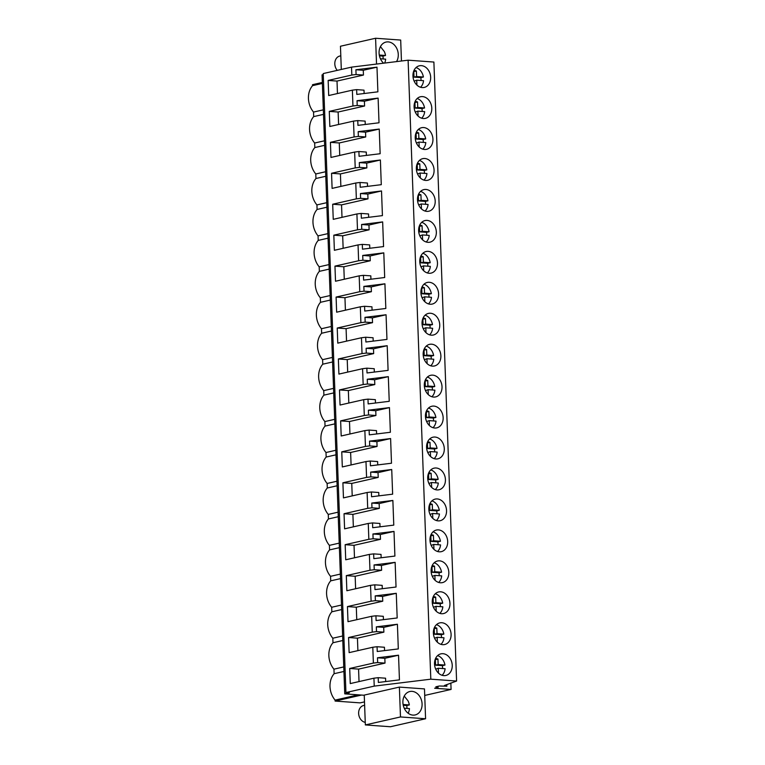 <?xml version="1.0" encoding="UTF-8"?>
<svg xmlns="http://www.w3.org/2000/svg" width="765" height="765" viewBox="0 0 765 765"><rect width="100%" height="100%" fill="white"/><g stroke="black" fill="none" stroke-linecap="round" stroke-linejoin="round"><path stroke-width="1.15" d="M323.27 74.588L322.055 74.865L344.747 693.855L349.366 692.803L345.933 692.555L323.232 73.564L351.527 67.129L408.108 60.186L433.889 62.051L456.59 681.041L444.446 685.488L446.856 686.215L439.349 686.004L435.84 686.798L438.068 687.477L434.654 688.251L451.082 689.437L424.718 695.433M408.108 60.186L430.81 679.177L456.59 681.041M442.973 653.692A11.083 8.731 -102.8 0 1 452.125 664.001A11.083 8.731 -102.8 0 1 445.832 675.457A11.083 8.731 -102.8 0 1 443.776 675.61A11.083 8.731 -102.8 0 1 434.625 665.301A11.083 8.731 -102.8 0 1 440.917 653.846A11.083 8.731 -102.8 0 1 442.973 653.692M436.165 467.998A11.083 8.731 -102.8 0 1 445.316 478.307A11.083 8.731 -102.8 0 1 439.024 489.763A11.083 8.731 -102.8 0 1 436.968 489.916A11.083 8.731 -102.8 0 1 427.817 479.607A11.083 8.731 -102.8 0 1 434.109 468.151A11.083 8.731 -102.8 0 1 436.165 467.998M432.761 375.146A11.083 8.731 -102.8 0 1 441.912 385.455A11.083 8.731 -102.8 0 1 435.62 396.911A11.083 8.731 -102.8 0 1 433.564 397.064A11.083 8.731 -102.8 0 1 424.412 386.765A11.083 8.731 -102.8 0 1 430.705 375.299A11.083 8.731 -102.8 0 1 432.761 375.146M435.027 437.045A11.083 8.731 -102.8 0 1 444.178 447.353A11.083 8.731 -102.8 0 1 437.886 458.818A11.083 8.731 -102.8 0 1 435.83 458.971A11.083 8.731 -102.8 0 1 426.688 448.663A11.083 8.731 -102.8 0 1 432.971 437.197A11.083 8.731 -102.8 0 1 435.027 437.045M438.106 520.869A11.083 8.731 -102.8 0 1 428.955 510.561A11.083 8.731 -102.8 0 1 435.247 499.096A11.083 8.731 -102.8 0 1 437.303 498.943A11.083 8.731 -102.8 0 1 446.444 509.251A11.083 8.731 -102.8 0 1 440.162 520.716A11.083 8.731 -102.8 0 1 438.106 520.869M439.234 551.814A11.083 8.731 -102.8 0 1 430.093 541.505A11.083 8.731 -102.8 0 1 436.375 530.049A11.083 8.731 -102.8 0 1 438.431 529.896A11.083 8.731 -102.8 0 1 447.582 540.205A11.083 8.731 -102.8 0 1 441.29 551.661A11.083 8.731 -102.8 0 1 439.234 551.814M439.569 560.841A11.083 8.731 -102.8 0 1 448.72 571.149A11.083 8.731 -102.8 0 1 442.428 582.614A11.083 8.731 -102.8 0 1 440.372 582.767A11.083 8.731 -102.8 0 1 431.221 572.459A11.083 8.731 -102.8 0 1 437.513 560.994A11.083 8.731 -102.8 0 1 439.569 560.841M433.889 406.091A11.083 8.731 -102.8 0 1 443.04 416.399A11.083 8.731 -102.8 0 1 436.758 427.865A11.083 8.731 -102.8 0 1 434.702 428.018A11.083 8.731 -102.8 0 1 425.55 417.709A11.083 8.731 -102.8 0 1 431.833 406.253A11.083 8.731 -102.8 0 1 433.889 406.091M427.08 220.397A11.083 8.731 -102.8 0 1 436.232 230.705A11.083 8.731 -102.8 0 1 429.94 242.17A11.083 8.731 -102.8 0 1 427.884 242.323A11.083 8.731 -102.8 0 1 418.742 232.015A11.083 8.731 -102.8 0 1 425.024 220.549A11.083 8.731 -102.8 0 1 427.08 220.397M425.617 180.425A11.083 8.731 -102.8 0 1 416.466 170.117A11.083 8.731 -102.8 0 1 422.758 158.651A11.083 8.731 -102.8 0 1 424.814 158.498A11.083 8.731 -102.8 0 1 433.965 168.807A11.083 8.731 -102.8 0 1 427.673 180.272A11.083 8.731 -102.8 0 1 425.617 180.425M423.351 118.527A11.083 8.731 -102.8 0 1 414.2 108.219A11.083 8.731 -102.8 0 1 420.492 96.753A11.083 8.731 -102.8 0 1 422.548 96.6A11.083 8.731 -102.8 0 1 431.69 106.909A11.083 8.731 -102.8 0 1 425.407 118.365A11.083 8.731 -102.8 0 1 423.351 118.527M423.676 127.545A11.083 8.731 -102.8 0 1 432.827 137.853A11.083 8.731 -102.8 0 1 426.535 149.318A11.083 8.731 -102.8 0 1 424.479 149.471A11.083 8.731 -102.8 0 1 415.338 139.163A11.083 8.731 -102.8 0 1 421.62 127.707A11.083 8.731 -102.8 0 1 423.676 127.545M425.952 189.452A11.083 8.731 -102.8 0 1 435.094 199.761A11.083 8.731 -102.8 0 1 428.811 211.216A11.083 8.731 -102.8 0 1 426.755 211.37A11.083 8.731 -102.8 0 1 417.604 201.061A11.083 8.731 -102.8 0 1 423.896 189.605A11.083 8.731 -102.8 0 1 425.952 189.452M429.022 273.268A11.083 8.731 -102.8 0 1 419.87 262.959A11.083 8.731 -102.8 0 1 426.162 251.503A11.083 8.731 -102.8 0 1 428.218 251.35A11.083 8.731 -102.8 0 1 437.37 261.659A11.083 8.731 -102.8 0 1 431.078 273.115A11.083 8.731 -102.8 0 1 429.022 273.268M430.159 304.221A11.083 8.731 -102.8 0 1 421.008 293.913A11.083 8.731 -102.8 0 1 427.3 282.448A11.083 8.731 -102.8 0 1 429.356 282.295A11.083 8.731 -102.8 0 1 438.498 292.603A11.083 8.731 -102.8 0 1 432.215 304.068A11.083 8.731 -102.8 0 1 430.159 304.221M430.485 313.248A11.083 8.731 -102.8 0 1 439.636 323.557A11.083 8.731 -102.8 0 1 433.353 335.013A11.083 8.731 -102.8 0 1 431.297 335.166A11.083 8.731 -102.8 0 1 422.146 324.857A11.083 8.731 -102.8 0 1 428.429 313.401A11.083 8.731 -102.8 0 1 430.485 313.248M431.623 344.193A11.083 8.731 -102.8 0 1 440.774 354.501A11.083 8.731 -102.8 0 1 434.482 365.966A11.083 8.731 -102.8 0 1 432.426 366.119A11.083 8.731 -102.8 0 1 423.274 355.811A11.083 8.731 -102.8 0 1 429.567 344.346A11.083 8.731 -102.8 0 1 431.623 344.193M440.707 591.794A11.083 8.731 -102.8 0 1 449.849 602.103A11.083 8.731 -102.8 0 1 443.566 613.559A11.083 8.731 -102.8 0 1 441.51 613.712A11.083 8.731 -102.8 0 1 432.359 603.403A11.083 8.731 -102.8 0 1 438.651 591.947A11.083 8.731 -102.8 0 1 440.707 591.794M441.835 622.739A11.083 8.731 -102.8 0 1 450.987 633.047A11.083 8.731 -102.8 0 1 444.695 644.513A11.083 8.731 -102.8 0 1 442.639 644.665A11.083 8.731 -102.8 0 1 433.497 634.357A11.083 8.731 -102.8 0 1 439.779 622.892A11.083 8.731 -102.8 0 1 441.835 622.739M422.213 87.573A11.083 8.731 -102.8 0 1 413.062 77.265A11.083 8.731 -102.8 0 1 419.354 65.8A11.083 8.731 -102.8 0 1 421.41 65.647A11.083 8.731 -102.8 0 1 430.561 75.955A11.083 8.731 -102.8 0 1 424.269 87.42A11.083 8.731 -102.8 0 1 422.213 87.573M446.798 684.56L446.856 686.215M438.02 686.301L438.068 687.477M450.843 682.963L451.082 689.437M344.747 693.855L364.255 695.261M351.527 67.129L351.814 75.047L328.147 80.43L328.701 95.539L352.369 90.155L352.952 106L329.285 111.384L329.839 126.483L353.507 121.109L354.09 136.954L330.423 142.338L330.968 157.437L354.644 152.053L355.218 167.898L331.551 173.282L332.106 188.391L355.773 183.007L356.356 198.852L332.689 204.236L333.244 219.335L356.911 213.951L357.494 229.796L333.827 235.18L334.372 250.289L358.049 244.905L358.622 260.75L334.955 266.134L335.51 281.233L359.177 275.849L359.76 291.695L336.093 297.078L336.648 312.187L360.315 306.803L360.898 322.648L337.231 328.032L337.776 343.131L361.453 337.748L362.027 353.593L338.359 358.976L338.914 374.085L362.581 368.701L363.165 384.546L339.497 389.93L340.052 405.029L363.719 399.646L364.303 415.5L340.635 420.874L341.19 435.983L364.857 430.599L365.441 446.444L341.764 451.828L342.318 466.937L365.986 461.553L366.569 477.398L342.902 482.782L343.456 497.881L367.124 492.497L367.707 508.343L344.04 513.726L344.594 528.835L368.261 523.451L368.845 539.296L345.168 544.68L345.723 559.779L369.39 554.395L369.973 570.241L346.306 575.624L346.861 590.733L370.528 585.349L371.111 601.194L347.444 606.578L347.999 621.677L371.666 616.294L372.249 632.139L348.572 637.522L349.127 652.631L372.804 647.247L373.377 663.092L349.71 668.476L358.575 669.117L359.024 681.586M345.933 692.555L374.228 686.119L430.81 679.177M349.71 668.476L350.265 683.575L373.932 678.192L374.228 686.119M351.814 75.047L356.079 74.53L355.907 69.749L363.279 70.275L363.452 75.056L337.011 81.071L328.147 80.43M352.369 90.155L356.633 89.629L356.815 94.411L377.881 91.829L376.982 67.167L355.907 69.749M352.952 106L357.217 105.474L357.045 100.693L364.408 101.229L364.589 106.01L338.14 112.025L329.285 111.384M353.507 121.109L357.771 120.583L357.944 125.364L379.019 122.783L378.111 98.111L357.045 100.693M354.09 136.954L358.355 136.428L358.173 131.647L365.546 132.182L365.718 136.964L339.278 142.969L330.423 142.338M354.644 152.053L358.909 151.527L359.081 156.309L380.148 153.727L379.249 129.065L358.173 131.647M355.218 167.898L359.483 167.372L359.311 162.591L366.684 163.127L366.856 167.908L340.415 173.923L331.551 173.282M355.773 183.007L360.038 182.481L360.219 187.262L381.286 184.681L380.387 160.009L359.311 162.591M356.356 198.852L360.621 198.326L360.449 193.545L367.812 194.081L367.994 198.862L341.544 204.877L332.689 204.236M356.911 213.951L361.176 213.425L361.348 218.207L382.424 215.625L381.515 190.963L360.449 193.545M357.494 229.796L361.759 229.28L361.577 224.499L368.95 225.025L369.122 229.806L342.682 235.821L333.827 235.18M358.049 244.905L362.314 244.379L362.486 249.161L383.561 246.579L382.653 221.907L361.577 224.499M358.622 260.75L362.887 260.224L362.715 255.443L370.088 255.979L370.26 260.76L343.82 266.775L334.955 266.134M359.177 275.849L363.442 275.333L363.624 280.114L384.69 277.523L383.791 252.861L362.715 255.443M359.76 291.695L364.025 291.178L363.853 286.397L371.216 286.923L371.398 291.704L344.948 297.719L336.093 297.078M360.315 306.803L364.58 306.277L364.752 311.059L385.828 308.477L384.919 283.805L363.853 286.397M360.898 322.648L365.163 322.122L364.982 317.341L372.354 317.877L372.526 322.658L346.086 328.673L337.231 328.032M361.453 337.748L365.718 337.231L365.89 342.012L386.966 339.421L386.057 314.759L364.982 317.341M362.027 353.593L366.301 353.076L366.119 348.295L373.492 348.821L373.664 353.602L347.224 359.617L338.359 358.976M362.581 368.701L366.846 368.175L367.028 372.957L388.094 370.375L387.195 345.713L366.119 348.295M363.165 384.546L367.43 384.02L367.257 379.239L374.62 379.775L374.802 384.556L348.352 390.571L339.497 389.93M363.719 399.646L367.984 399.129L368.156 403.91L389.232 401.319L388.324 376.657L367.257 379.239M364.303 415.5L368.567 414.974L368.395 410.193L375.758 410.728L375.931 415.5L349.49 421.515L340.635 420.874M364.857 430.599L369.122 430.073L369.294 434.855L390.37 432.273L389.462 407.611L368.395 410.193M365.441 446.444L369.705 445.918L369.524 441.137L376.896 441.673L377.069 446.454L350.628 452.469L341.764 451.828M365.986 461.553L370.25 461.027L370.432 465.809L391.498 463.227L390.599 438.555L369.524 441.137M366.569 477.398L370.834 476.872L370.662 472.091L378.025 472.627L378.206 477.408L351.757 483.423L342.902 482.782M367.124 492.497L371.388 491.972L371.561 496.753L392.636 494.171L391.728 469.509L370.662 472.091M367.707 508.343L371.972 507.817L371.8 503.045L379.163 503.571L379.335 508.352L352.895 514.367L344.04 513.726M368.261 523.451L372.526 522.925L372.698 527.707L393.774 525.125L392.866 500.453L371.8 503.045M368.845 539.296L373.11 538.77L372.928 533.989L380.301 534.525L380.473 539.306L354.032 545.321L345.168 544.68M369.39 554.395L373.664 553.879L373.836 558.66L394.903 556.069L394.004 531.407L372.928 533.989M369.973 570.241L374.238 569.724L374.066 564.943L381.429 565.469L381.611 570.25L355.161 576.265L346.306 575.624M370.528 585.349L374.793 584.823L374.974 589.605L396.041 587.023L395.132 562.352L374.066 564.943M371.111 601.194L375.376 600.668L375.204 595.887L382.567 596.423L382.739 601.204L356.299 607.219L347.444 606.578M371.666 616.294L375.931 615.777L376.103 620.558L397.178 617.967L396.27 593.305L375.204 595.887M372.249 632.139L376.514 631.622L376.332 626.841L383.705 627.367L383.877 632.148L357.437 638.163L348.572 637.522M372.804 647.247L377.069 646.721L377.241 651.503L398.307 648.921L397.408 624.25L376.332 626.841M373.377 663.092L377.642 662.567L377.47 657.785L384.833 658.321L385.015 663.102L358.575 669.117M373.932 678.192L378.197 677.675L378.379 682.457L399.445 679.865L398.536 655.203L377.47 657.785M401.453 61.009L400.688 40.067L375.586 38.25L340.454 46.244L341.305 69.452M376.533 64.059L375.586 38.25M396.528 61.611A12.011 9.467 77.2 0 0 396.892 48.692A12.011 9.467 77.2 0 0 386.009 42.065A12.011 9.467 77.2 0 0 380.463 58.867A12.011 9.467 77.2 0 0 383.619 63.189M400.478 716.948L399.378 687.094L364.245 695.089L365.345 724.933L390.437 726.75L425.579 718.756L400.478 716.948L365.345 724.933M399.378 687.094L424.479 688.911L425.579 718.756M323.337 109.835L313.526 112.073C310.389 108.238 308.687 103.724 308.419 98.532C308.305 93.349 309.682 89.056 312.55 85.651L312.522 84.695L322.333 82.467M312.55 85.651L322.371 83.423M313.526 112.073L313.688 116.605L323.499 114.377M324.475 140.789L314.654 143.017A18.331 14.439 -102.8 0 1 313.688 116.605M324.637 145.321L314.826 147.559L314.654 143.017M325.603 171.733L315.792 173.971A18.331 14.439 -102.8 0 1 314.826 147.559M325.775 176.275L315.955 178.503L315.792 173.971M326.741 202.687L316.93 204.915A18.331 14.439 -102.8 0 1 315.955 178.503M326.904 207.219L317.093 209.457L316.93 204.915M327.879 233.631L318.058 235.869A18.331 14.439 -102.8 0 1 317.093 209.457M328.042 238.173L318.23 240.401L318.058 235.869M329.007 264.585L319.196 266.813A18.331 14.439 -102.8 0 1 318.23 240.401M329.18 269.117L319.359 271.355L319.196 266.813M330.145 295.539L320.334 297.767A18.331 14.439 -102.8 0 1 319.359 271.355M330.308 300.071L320.497 302.299L320.334 297.767M331.283 326.483L321.463 328.721A18.331 14.439 -102.8 0 1 320.497 302.299M331.446 331.016L321.635 333.253L321.463 328.721M332.412 357.437L322.601 359.665A18.331 14.439 -102.8 0 1 321.635 333.253M332.584 361.969L322.763 364.197L322.601 359.665M333.55 388.381L323.738 390.619A18.331 14.439 -102.8 0 1 322.763 364.197M333.722 392.923L323.901 395.151L323.738 390.619M334.688 419.335L324.867 421.563A18.331 14.439 -102.8 0 1 323.901 395.151M334.85 423.867L325.039 426.105L324.867 421.563M335.816 450.279L326.005 452.517A18.331 14.439 -102.8 0 1 325.039 426.105M335.988 454.821L326.167 457.049L326.005 452.517M336.954 481.233L327.143 483.461A18.331 14.439 -102.8 0 1 326.167 457.049M337.126 485.765L327.305 488.003L327.143 483.461M338.092 512.177L328.271 514.415A18.331 14.439 -102.8 0 1 327.305 488.003M338.254 516.719L328.443 518.947L328.271 514.415M339.23 543.131L329.409 545.359A18.331 14.439 -102.8 0 1 328.443 518.947M339.392 547.663L329.572 549.901L329.409 545.359M340.358 574.085L330.547 576.313A18.331 14.439 -102.8 0 1 329.572 549.901M340.53 578.617L330.709 580.845L330.547 576.313M341.496 605.029L331.675 607.267A18.331 14.439 -102.8 0 1 330.709 580.845M341.659 609.562L331.847 611.799L331.675 607.267M342.634 635.983L332.813 638.211A18.331 14.439 -102.8 0 1 331.847 611.799M342.797 640.515L332.985 642.743L332.813 638.211M343.762 666.927L333.951 669.165A18.331 14.439 -102.8 0 1 332.985 642.743M364.494 701.888L360.143 702.872L335.118 701.065L335.08 700.109C331.953 696.274 330.251 691.761 329.983 686.568C329.868 681.395 331.245 677.102 334.114 673.697L333.951 669.165M334.114 673.697L343.934 671.469M335.08 700.109L358.297 694.83M335.118 701.065L361.529 695.06M377.069 646.721L384.432 647.257L384.556 650.604M357.896 650.633L357.437 638.163M376.514 631.622L383.877 632.148M375.931 615.777L383.294 616.303L383.418 619.66M356.758 619.688L356.299 607.219M375.376 600.668L382.739 601.204M374.793 584.823L382.165 585.359L382.29 588.706M355.62 588.734L355.161 576.265M374.238 569.724L381.611 570.25M373.664 553.879L381.027 554.405L381.152 557.761M354.491 557.79L354.032 545.321M373.11 538.77L380.473 539.306M372.526 522.925L379.889 523.461L380.014 526.808M353.353 526.836L352.895 514.367M371.972 507.817L379.335 508.352M371.388 491.972L378.761 492.507L378.876 495.863M352.216 495.892L351.757 483.423M370.834 476.872L378.206 477.408M370.25 461.027L377.623 461.563L377.747 464.91M351.087 464.938L350.628 452.469M369.705 445.918L377.069 446.454M369.122 430.073L376.485 430.609L376.609 433.956M349.949 433.994L349.49 421.515M368.567 414.974L375.931 415.5M367.984 399.129L375.357 399.655L375.472 403.012M348.811 403.04L348.352 390.571M367.43 384.02L374.802 384.556M366.846 368.175L374.219 368.711L374.343 372.058M347.683 372.086L347.224 359.617M366.301 353.076L373.664 353.602M365.718 337.231L373.081 337.757L373.205 341.114M346.545 341.142L346.086 328.673M365.163 322.122L372.526 322.658M364.58 306.277L371.953 306.813L372.067 310.16M345.407 310.188L344.948 297.719M364.025 291.178L371.398 291.704M363.442 275.333L370.815 275.859L370.939 279.215M344.269 279.244L343.82 266.775M362.887 260.224L370.26 260.76M362.314 244.379L369.677 244.915L369.801 248.262M343.141 248.29L342.682 235.821M361.759 229.28L369.122 229.806M361.176 213.425L368.548 213.961L368.663 217.317M342.003 217.346L341.544 204.877M360.621 198.326L367.994 198.862M360.038 182.481L367.41 183.017L367.535 186.364M340.865 186.392L340.415 173.923M359.483 167.372L366.856 167.908M358.909 151.527L366.272 152.063L366.397 155.41M339.736 155.448L339.278 142.969M358.355 136.428L365.718 136.964M357.771 120.583L365.135 121.109L365.259 124.466M338.599 124.494L338.14 112.025M357.217 105.474L364.589 106.01M356.633 89.629L364.006 90.165L364.13 93.512M337.461 93.54L337.011 81.071M356.079 74.53L363.452 75.056M378.197 677.675L385.57 678.201L385.694 681.558M377.642 662.567L385.015 663.102M376.982 67.167L363.279 70.275M378.111 98.111L364.408 101.229M379.249 129.065L365.546 132.182M380.387 160.009L366.684 163.127M381.515 190.963L367.812 194.081M382.653 221.907L368.95 225.025M383.791 252.861L370.088 255.979M384.919 283.805L371.216 286.923M386.057 314.759L372.354 317.877M387.195 345.713L373.492 348.821M388.324 376.657L374.62 379.775M389.462 407.611L375.758 410.728M390.599 438.555L376.896 441.673M391.728 469.509L378.025 472.627M392.866 500.453L379.163 503.571M394.004 531.407L380.301 534.525M395.132 562.352L381.429 565.469M396.27 593.305L382.567 596.423M397.408 624.25L383.705 627.367M398.536 655.203L384.833 658.321M403.853 696.925A12.011 9.467 77.2 0 0 405.134 709.901A12.011 9.467 77.2 0 0 415.156 714.94A12.011 9.467 77.2 0 0 421.123 709.538A12.011 9.467 77.2 0 0 419.842 696.561A12.011 9.467 77.2 0 0 409.83 691.522A12.011 9.467 77.2 0 0 403.853 696.925M337.25 70.38A8.625 6.799 -102.8 0 1 335.806 68.114A8.625 6.799 -102.8 0 1 339.794 56.046L340.808 55.816M384.68 63.065A12.011 9.467 77.2 0 0 385.646 59.154L380.415 58.771M383.112 58.972A12.011 9.467 77.2 0 0 382.93 56.084L385.512 55.491A12.011 9.467 77.2 0 0 384.317 51.551L380.435 46.636M379.277 55.042L385.512 55.491M379.43 55.835L382.93 56.084M365.249 722.37A8.625 6.799 -102.8 0 1 359.627 717.57A8.625 6.799 -102.8 0 1 363.605 705.502L364.618 705.273M408.156 713.238A12.011 9.467 77.2 0 0 409.466 708.6L404.236 708.227M406.923 708.419A12.011 9.467 77.2 0 0 406.741 705.54L409.332 704.948A12.011 9.467 77.2 0 0 408.128 701.008L404.255 696.083M403.098 704.498L409.332 704.948M403.251 705.282L406.741 705.54M420.521 87.248A11.083 8.731 77.2 0 0 423.542 80.679L416.724 80.182L416.906 85.078M421.008 80.497A11.083 8.731 77.2 0 0 420.827 77.609L423.408 77.016A11.083 8.731 77.2 0 0 416.045 67.578M416.389 71.011L416.59 76.529L414.008 77.122L413.808 71.594L416.389 71.011A7.803 6.149 77.2 0 0 413.98 70.485M416.59 76.529L423.408 77.016M414.008 77.122L420.827 77.609M416.724 80.182L414.152 81.128M421.649 118.202A11.083 8.731 77.2 0 0 424.68 111.623L417.862 111.135L418.044 116.031M422.146 111.441A11.083 8.731 77.2 0 0 421.955 108.563L424.546 107.97A11.083 8.731 77.2 0 0 417.174 98.532M417.527 101.955L417.728 107.483L415.137 108.066L414.936 102.548L417.527 101.955A7.803 6.149 77.2 0 0 415.118 101.439M417.728 107.483L424.546 107.97M415.137 108.066L421.955 108.563M417.862 111.135L415.29 112.073M422.787 149.146A11.083 8.731 77.2 0 0 425.818 142.577L419 142.08L419.182 146.976M423.284 142.395A11.083 8.731 77.2 0 0 423.093 139.507L425.684 138.924A11.083 8.731 77.2 0 0 418.312 129.476M418.665 132.909L418.866 138.427L416.275 139.02L416.074 133.502L418.665 132.909A7.803 6.149 77.2 0 0 416.256 132.383M418.866 138.427L425.684 138.924M416.275 139.02L423.093 139.507M419 142.08L416.418 143.026M423.925 180.1A11.083 8.731 77.2 0 0 426.947 173.521L420.128 173.033L420.31 177.929M424.412 173.339A11.083 8.731 77.2 0 0 424.231 170.461L426.813 169.868A11.083 8.731 77.2 0 0 419.45 160.43M419.794 163.863L419.995 169.381L417.413 169.964L417.212 164.446L419.794 163.863A7.803 6.149 77.2 0 0 417.384 163.337M419.995 169.381L426.813 169.868M417.413 169.964L424.231 170.461M420.128 173.033L417.556 173.98M425.053 211.044A11.083 8.731 77.2 0 0 428.084 204.475L421.266 203.978L421.448 208.883M425.55 204.293A11.083 8.731 77.2 0 0 425.359 201.405L427.951 200.822A11.083 8.731 77.2 0 0 420.587 191.374M420.932 194.807L421.132 200.325L418.541 200.918L418.34 195.4L420.932 194.807A7.803 6.149 77.2 0 0 418.522 194.291M421.132 200.325L427.951 200.822M418.541 200.918L425.359 201.405M421.266 203.978L418.694 204.924M426.191 241.998A11.083 8.731 77.2 0 0 429.222 235.429L422.404 234.932L422.586 239.828M426.688 235.238A11.083 8.731 77.2 0 0 426.497 232.359L429.089 231.766A11.083 8.731 77.2 0 0 421.716 222.328M422.07 225.761L422.27 231.279L419.679 231.862L419.478 226.344L422.07 225.761A7.803 6.149 77.2 0 0 419.66 225.235M422.27 231.279L429.089 231.766M419.679 231.862L426.497 232.359M422.404 234.932L419.822 235.878M427.329 272.942A11.083 8.731 77.2 0 0 430.351 266.373L423.542 265.885L423.714 270.781M427.817 266.191A11.083 8.731 77.2 0 0 427.635 263.303L430.217 262.72A11.083 8.731 77.2 0 0 422.854 253.282M423.198 256.705L423.399 262.223L420.817 262.816L420.616 257.298L423.198 256.705A7.803 6.149 77.2 0 0 420.788 256.189M423.399 262.223L430.217 262.72M420.817 262.816L427.635 263.303M423.542 265.885L420.96 266.822M428.457 303.896A11.083 8.731 77.2 0 0 431.489 297.327L424.671 296.83L424.852 301.726M428.955 297.136A11.083 8.731 77.2 0 0 428.763 294.257L431.355 293.664A11.083 8.731 77.2 0 0 423.992 284.226M424.336 287.659L424.537 293.177L421.945 293.76L421.745 288.242L424.336 287.659A7.803 6.149 77.2 0 0 421.926 287.133M424.537 293.177L431.355 293.664M421.945 293.76L428.763 294.257M424.671 296.83L422.098 297.776M429.595 334.85A11.083 8.731 77.2 0 0 432.627 328.271L425.809 327.783L425.99 332.679M430.093 328.089A11.083 8.731 77.2 0 0 429.901 325.202L432.493 324.618A11.083 8.731 77.2 0 0 425.12 315.18M425.474 318.603L425.675 324.121L423.083 324.714L422.882 319.196L425.474 318.603A7.803 6.149 77.2 0 0 423.064 318.087M425.675 324.121L432.493 324.618M423.083 324.714L429.901 325.202M425.809 327.783L423.236 328.721M430.733 365.794A11.083 8.731 77.2 0 0 433.765 359.225L426.947 358.728L427.119 363.624M431.231 359.043A11.083 8.731 77.2 0 0 431.039 356.155L433.631 355.562A11.083 8.731 77.2 0 0 426.258 346.124M426.602 349.557L426.813 355.075L424.221 355.668L424.02 350.141L426.602 349.557A7.803 6.149 77.2 0 0 424.193 349.031M426.813 355.075L433.631 355.562M424.221 355.668L431.039 356.155M426.947 358.728L424.365 359.674M431.862 396.748A11.083 8.731 77.2 0 0 434.893 390.169L428.075 389.681L428.257 394.577M432.359 389.987A11.083 8.731 77.2 0 0 432.168 387.109L434.759 386.516A11.083 8.731 77.2 0 0 427.396 377.078M427.74 380.501L427.941 386.029L425.35 386.612L425.149 381.094L427.74 380.501A7.803 6.149 77.2 0 0 425.33 379.985M427.941 386.029L434.759 386.516M425.35 386.612L432.168 387.109M428.075 389.681L425.503 390.619M433 427.692A11.083 8.731 77.2 0 0 436.031 421.123L429.213 420.626L429.395 425.522M433.497 420.941A11.083 8.731 77.2 0 0 433.306 418.053L435.897 417.47A11.083 8.731 77.2 0 0 428.524 408.022M428.878 411.455L429.079 416.973L426.488 417.566L426.287 412.048L428.878 411.455A7.803 6.149 77.2 0 0 426.468 410.929M429.079 416.973L435.897 417.47M426.488 417.566L433.306 418.053M429.213 420.626L426.641 421.572M434.138 458.646A11.083 8.731 77.2 0 0 437.169 452.067L430.351 451.58L430.523 456.476M434.635 451.886A11.083 8.731 77.2 0 0 434.444 449.007L437.035 448.414A11.083 8.731 77.2 0 0 429.662 438.976M430.007 442.409L430.217 447.927L427.625 448.51L427.425 442.992L430.007 442.409A7.803 6.149 77.2 0 0 427.597 441.883M430.217 447.927L437.035 448.414M427.625 448.51L434.444 449.007M430.351 451.58L427.769 452.526M435.266 489.59A11.083 8.731 77.2 0 0 438.297 483.021L431.479 482.524L431.661 487.429M435.763 482.839A11.083 8.731 77.2 0 0 435.581 479.951L438.163 479.368A11.083 8.731 77.2 0 0 430.8 469.92M431.144 473.353L431.345 478.871L428.763 479.464L428.553 473.946L431.144 473.353A7.803 6.149 77.2 0 0 428.735 472.827M431.345 478.871L438.163 479.368M428.763 479.464L435.581 479.951M431.479 482.524L428.907 483.47M436.404 520.544A11.083 8.731 77.2 0 0 439.435 513.965L432.617 513.478L432.799 518.374M436.901 513.784A11.083 8.731 77.2 0 0 436.71 510.905L439.301 510.312A11.083 8.731 77.2 0 0 431.929 500.874M432.282 504.307L432.483 509.825L429.892 510.408L429.691 504.89L432.282 504.307A7.803 6.149 77.2 0 0 429.873 503.781M432.483 509.825L439.301 510.312M429.892 510.408L436.71 510.905M432.617 513.478L430.045 514.424M437.542 551.489A11.083 8.731 77.2 0 0 440.573 544.919L433.755 544.431L433.927 549.327M438.039 544.737A11.083 8.731 77.2 0 0 437.848 541.85L440.439 541.266A11.083 8.731 77.2 0 0 433.067 531.818M433.411 535.251L433.621 540.769L431.03 541.362L430.829 535.844L433.411 535.251A7.803 6.149 77.2 0 0 431.001 534.735M433.621 540.769L440.439 541.266M431.03 541.362L437.848 541.85M433.755 544.431L431.173 545.369M438.67 582.442A11.083 8.731 77.2 0 0 441.701 575.873L434.883 575.376L435.065 580.272M439.167 575.682A11.083 8.731 77.2 0 0 438.986 572.803L441.568 572.21A11.083 8.731 77.2 0 0 434.204 562.772M434.549 566.205L434.75 571.723L432.168 572.306L431.957 566.788L434.549 566.205A7.803 6.149 77.2 0 0 432.139 565.679M434.75 571.723L441.568 572.21M432.168 572.306L438.986 572.803M434.883 575.376L432.311 576.322M439.808 613.396A11.083 8.731 77.2 0 0 442.839 606.817L436.021 606.329L436.203 611.225M440.305 606.635A11.083 8.731 77.2 0 0 440.114 603.748L442.706 603.164A11.083 8.731 77.2 0 0 435.333 593.726M435.687 597.149L435.887 602.667L433.296 603.26L433.095 597.742L435.687 597.149A7.803 6.149 77.2 0 0 433.277 596.633M435.887 602.667L442.706 603.164M433.296 603.26L440.114 603.748M436.021 606.329L433.449 607.267M440.946 644.34A11.083 8.731 77.2 0 0 443.977 637.771L437.159 637.274L437.331 642.17M441.443 637.589A11.083 8.731 77.2 0 0 441.252 634.701L443.843 634.109A11.083 8.731 77.2 0 0 436.471 624.67M436.815 628.103L437.025 633.621L434.434 634.214L434.233 628.687L436.815 628.103A7.803 6.149 77.2 0 0 434.405 627.577M437.025 633.621L443.843 634.109M434.434 634.214L441.252 634.701M437.159 637.274L434.577 638.22M442.084 675.294A11.083 8.731 77.2 0 0 445.106 668.715L438.288 668.227L438.469 673.124M442.572 668.534A11.083 8.731 77.2 0 0 442.39 665.655L444.972 665.062A11.083 8.731 77.2 0 0 437.609 655.624M437.953 659.048L438.154 664.565L435.572 665.158L435.361 659.64L437.953 659.048A7.803 6.149 77.2 0 0 435.543 658.531M438.154 664.565L444.972 665.062M435.572 665.158L442.39 665.655M438.288 668.227L435.715 669.165"/></g></svg>
